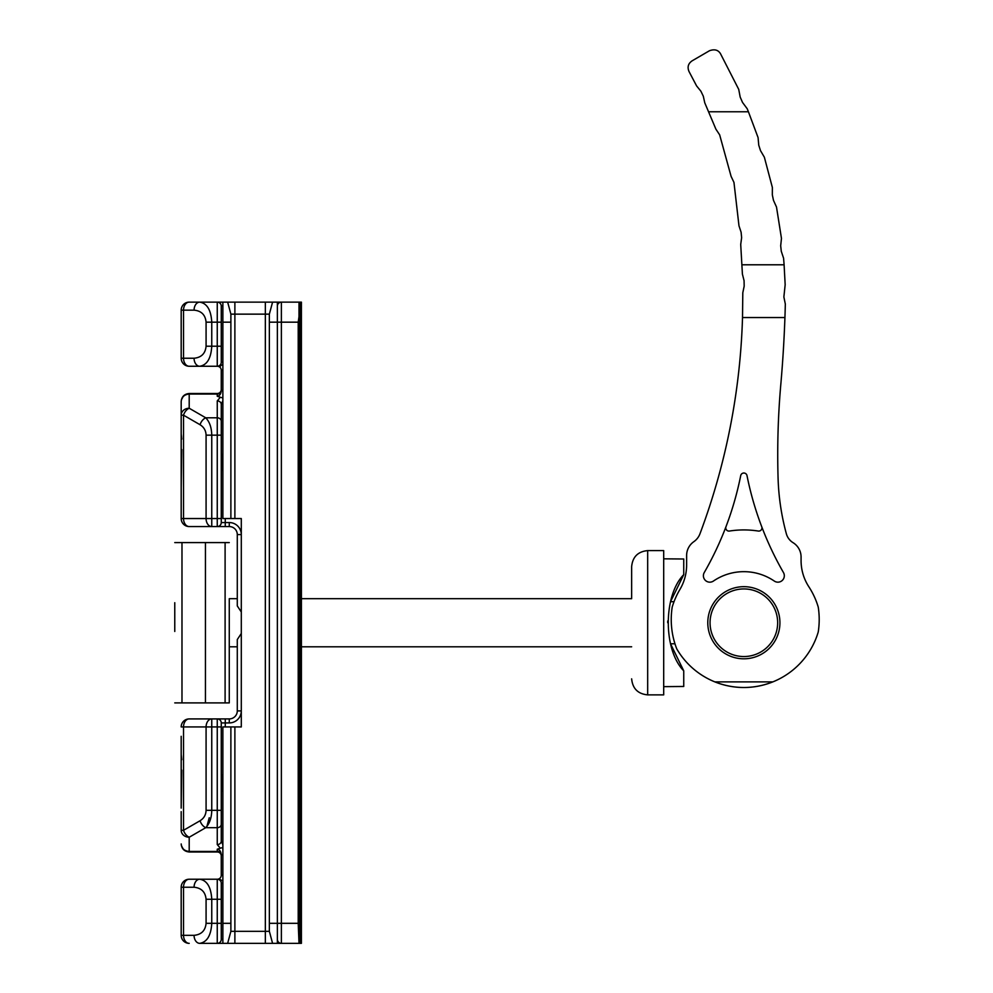 <?xml version="1.0" encoding="UTF-8"?>
<svg xmlns="http://www.w3.org/2000/svg" width="993" height="993" viewBox="0 0 993 993"><rect width="100%" height="100%" fill="white"/><g stroke="black" fill="none" stroke-linecap="round" stroke-linejoin="round"><path stroke-width="1.49" d="M241.299 611.986L237.29 605.929L237.29 534.569A8.018 8.018 0 0 0 229.271 526.563L189.204 526.563A8.018 8.018 0 0 1 181.185 518.545L181.185 401.52C181.669 396.666 184.338 393.985 189.204 393.501L217.256 393.501A4.009 4.009 0 0 0 221.265 389.492A4.009 4.009 0 0 1 217.256 393.501A4.009 4.009 0 0 0 221.265 389.492M222.866 397.101L222.171 397.796L217.256 396.281L217.256 394.035L189.204 394.035L189.204 408.247A8.018 6.939 180 0 0 181.185 415.186L181.185 415.695M181.185 433.829L181.731 439.067M181.731 449.544L181.185 487.489M206.085 923.316L211.757 923.316C211.037 935.48 207.041 942.158 199.73 943.35L217.256 943.35L199.73 943.35A8.018 5.673 -90 0 1 194.069 935.332C201.368 934.624 205.377 930.615 206.085 923.316L206.085 899.261C205.377 891.962 201.368 887.953 194.069 887.245A8.018 5.673 90 0 1 199.73 879.227L189.204 879.227L199.73 879.227C207.041 880.419 211.037 887.097 211.757 899.261L211.757 923.316L217.256 923.316L217.256 879.227L199.73 879.227L217.256 879.227A4.009 4.009 0 0 0 221.265 875.218L221.253 854.799C220.942 851.411 219.614 849.536 217.256 849.201L220.347 848.221L217.256 844.571L217.256 827.678L205.75 827.678A8.018 5.25 -120 0 1 200.077 820.739C203.925 818.331 205.923 814.856 206.085 810.325L217.256 810.325L217.256 726.938L211.757 726.938L211.757 810.325C211.596 817.884 209.585 823.669 205.75 827.678L189.204 837.236A8.018 6.939 0 0 1 181.185 830.297L181.185 811.653M181.731 770.146L181.185 808.103L181.185 736.31M181.185 754.432L181.731 759.67M222.171 397.796L222.866 398.069M225.262 518.545L225.262 522.554L229.271 522.554A12.028 12.028 0 0 1 241.299 534.569L237.29 534.569L237.29 598.692L229.271 598.692L229.271 702.895L229.271 646.791L237.29 646.791L237.29 710.914L237.29 639.554L241.299 633.497M222.866 847.414L222.171 847.687L222.866 848.37M217.256 396.281C219.614 395.946 220.942 394.072 221.253 390.683L221.265 370.265A4.009 4.009 0 0 0 217.256 366.256L189.204 366.256L217.256 366.256A4.009 4.009 0 0 0 221.265 362.246L222.866 362.246M237.29 598.692L237.29 597.488M181.185 358.237A8.018 8.018 0 0 0 189.204 366.256A8.018 5.673 90 0 1 183.531 358.237L181.185 358.237A8.018 8.018 0 0 0 189.204 366.256A8.018 8.018 0 0 1 181.185 358.237L181.185 310.151A8.018 8.018 0 0 1 189.204 302.133L199.73 302.133L189.204 302.133A8.018 8.018 0 0 0 181.185 310.151L183.531 310.151L183.531 358.237L194.069 358.237A8.018 5.673 90 0 0 199.73 366.256C207.041 365.064 211.037 358.386 211.757 346.209L217.256 346.209L217.256 322.166L211.757 322.166L211.757 346.209L206.085 346.209L206.085 322.166C205.377 314.868 201.368 310.859 194.069 310.151L183.531 310.151A8.018 5.673 90 0 1 189.204 302.133A8.018 8.018 0 0 0 181.185 310.151M181.185 935.332A8.018 8.018 0 0 0 189.204 943.35A8.018 5.673 -90 0 1 183.531 935.332L181.185 935.332A8.018 8.018 0 0 0 189.204 943.35A8.018 8.018 0 0 1 181.185 935.332L181.185 887.245A8.018 8.018 0 0 1 189.204 879.227A8.018 8.018 0 0 0 181.185 887.245L183.531 887.245L183.531 935.332L194.069 935.332M300.606 943.35L300.606 302.133L301.413 302.133L301.413 943.35L290.999 943.35M217.256 302.133A4.009 4.009 0 0 1 221.265 306.142L221.265 322.166L217.256 322.166L217.256 302.133L199.73 302.133L299.005 302.133L299.005 943.35L217.256 943.35A4.009 4.009 0 0 0 221.265 939.341L222.866 939.341M222.866 854.75L221.253 854.799A4.009 3.475 180 0 0 217.256 851.435L217.256 851.982A4.009 4.009 0 0 1 221.265 855.978A4.009 4.009 0 0 0 217.256 851.982L189.204 851.982C184.338 851.497 181.669 848.816 181.185 843.963C181.669 848.494 184.338 850.989 189.204 851.435L217.256 851.435L217.256 849.201M222.866 883.236L221.265 883.236A4.009 4.009 0 0 0 217.256 879.227L219.701 879.227L222.817 880.99A8.018 8.018 0 0 0 222.866 880.94A8.018 8.018 0 0 1 222.817 880.99M299.005 302.133L299.005 316.556L299.005 302.133L299.812 302.133L299.812 943.35M300.606 302.133L299.812 302.133M222.866 364.53A8.018 8.018 0 0 0 222.817 364.493L219.701 366.256L217.256 366.256L217.256 346.209L221.265 346.209L221.265 362.246A4.009 4.009 0 0 1 217.256 366.256A4.009 4.009 0 0 1 221.265 370.265L222.866 370.265M206.085 810.325L206.085 726.938L181.185 726.938A8.018 8.018 0 0 1 189.204 718.92L229.271 718.92A8.018 8.018 0 0 0 237.29 710.914L241.299 710.914A12.028 12.028 0 0 1 229.271 722.929L225.262 722.929L225.262 726.938M221.265 726.938L217.256 726.938L217.256 718.92A4.009 4.009 0 0 1 221.265 722.929L221.265 841.096L221.265 810.325L221.265 841.096L222.866 844.807M181.185 518.545A8.018 8.018 0 0 0 189.204 526.563A8.018 8.018 0 0 1 181.185 518.545L206.085 518.545L206.085 435.157L217.256 435.157L217.256 417.805L205.75 417.805A8.018 5.25 120 0 0 200.077 424.743L183.531 415.186A8.018 5.25 120 0 1 189.204 408.247L205.75 417.805C209.585 421.814 211.596 427.598 211.757 435.157L211.757 518.545L217.256 518.545L217.256 435.157L221.265 435.157L221.265 404.374L221.265 522.554L225.262 522.554L225.262 526.563M221.265 883.236L221.265 939.341A4.009 4.009 0 0 1 217.256 943.35L217.256 923.316L221.265 923.316M221.265 322.166L221.265 346.209M299.005 928.927L299.005 943.35L298.21 923.316L298.21 322.166L281.379 322.166L281.379 923.316L298.21 923.316M299.005 316.556L298.21 322.166M194.069 310.151A8.018 5.673 90 0 1 199.73 302.133C207.041 303.324 211.037 310.002 211.757 322.166L206.085 322.166M189.204 393.501C184.338 393.985 181.669 396.666 181.185 401.52C181.669 396.989 184.338 394.494 189.204 394.035L189.204 393.501M189.204 851.982L189.204 837.236A8.018 5.25 -120 0 1 183.531 830.297L200.077 820.739M221.6 783.043L222.866 774.18L221.6 783.043L222.866 791.905L221.6 783.043M222.866 400.675L221.265 404.374A4.009 3.475 0 0 0 217.256 400.911L220.347 397.262M221.6 462.44L222.866 453.565L221.6 462.44L222.866 471.303L221.6 462.44M220.508 366.119L219.813 366.256M281.379 302.133A4.009 4.009 0 0 0 277.37 306.142A4.009 4.009 0 0 1 281.379 302.133L281.379 322.166L269.351 322.166L269.351 314.148L230.885 314.148L230.885 322.166L222.866 322.166L222.866 518.545L230.885 518.545L230.885 322.166M222.866 943.35L227.658 943.35L222.866 943.35L222.866 923.316L230.885 923.316L230.885 931.322L269.351 931.322L269.351 923.316L281.379 923.316L281.379 943.35A4.009 4.009 0 0 1 277.37 939.341M220.347 848.221L222.171 847.687M217.256 844.571A4.009 3.475 0 0 0 221.265 841.096M217.256 526.563A4.009 4.009 0 0 0 221.265 522.554A4.009 4.009 0 0 1 217.256 526.563L217.256 518.545L221.265 518.545M221.265 390.497L222.866 390.497M221.265 854.985L222.866 854.985M277.37 943.35L277.37 302.133M234.882 302.133L234.882 518.545L241.299 518.545L241.299 726.938L234.882 726.938L234.882 943.35M269.351 923.316L269.351 322.166M230.885 923.316L230.885 726.938L222.866 726.938L222.866 923.316M230.885 726.938L234.882 726.938M234.882 518.545L230.885 518.545M222.866 322.166L222.866 302.133M269.351 931.322L272.578 943.35M272.578 302.133L269.351 314.148M230.885 314.148L227.658 302.133M227.658 943.35L230.885 931.322M209.238 817.748L206.556 827.678M174.768 631.474L174.768 602.701M174.768 702.895L225.101 702.895L225.101 542.588L229.271 542.588M174.768 542.588L225.101 542.588M229.271 702.895L225.101 702.895M742.516 317.549A672.633 672.633 0 0 1 699.966 533.787A16.831 16.831 0 0 1 693.834 541.681A16.831 16.831 0 0 0 686.622 555.497L686.622 564.955A48.086 48.086 0 0 1 679.882 589.519A77.591 77.591 0 0 0 672.211 607.046A80.793 80.793 0 0 0 676.742 648.851A77.591 77.591 0 0 0 714.886 681.893C724.331 685.629 733.988 687.491 743.856 687.504C753.712 687.491 763.369 685.629 772.827 681.893A77.591 77.591 0 0 1 714.886 681.893L772.827 681.893A77.591 77.591 0 0 0 818.232 632.02A80.793 80.793 0 0 0 818.232 607.046A77.591 77.591 0 0 0 808.873 586.813A48.086 48.086 0 0 1 801.078 560.573L801.078 557.011A16.831 16.831 0 0 0 793.059 542.674A15.23 15.23 0 0 1 786.332 533.688L786.096 532.807A238.618 238.618 0 0 1 778.078 478.142A800.408 800.408 0 0 1 780.97 382.603A1282.435 1282.435 0 0 0 784.929 317.549A198.128 30.547 -88 0 0 785.326 304.044L783.874 296.957L785.165 284.73L784.098 264.783A357.145 227.645 72.8 0 0 783.576 258.217L781.268 251.217L780.684 245.743L781.466 238.419L776.514 207.09L773.473 200.313L772.331 194.889L772.368 187.478L764.362 157.217L760.501 150.626L758.751 145.189L758.069 137.568L748.424 111.762A76.275 11.395 -111.6 0 0 747.183 108.709L742.516 102.428L740.182 97.078L738.73 89.382L720.508 53.734C718.224 49.923 714.55 48.918 709.486 50.73L692.084 60.858C688.149 63.577 687.144 67.164 689.08 71.645L696.614 85.944L700.897 91.207L703.305 96.197L704.769 102.838L715.903 129.164L719.652 134.837L731.096 176.369L733.964 182.414L738.978 225.808L741.113 232.263L741.622 237.712L740.716 244.452L742.404 274.105L744.067 280.684L744.179 286.145L742.801 292.774L742.516 317.549L784.929 317.549M743.856 586.677A36.071 36.071 0 0 0 707.786 622.735A36.071 36.071 0 0 0 743.856 658.806A36.071 36.071 0 0 0 779.927 622.735A36.071 36.071 0 0 0 743.856 586.677M783.477 572.576A320.615 320.615 0 0 1 746.997 475.597A3.202 3.202 0 0 0 740.716 475.597A320.615 320.615 0 0 1 704.236 572.576A6.417 6.417 0 0 0 713.408 581.066A54.019 54.019 0 0 1 774.304 581.066A6.417 6.417 0 0 0 783.477 572.576M725.97 526.737A3.202 3.202 0 0 0 729.47 531.044A92.821 92.821 0 0 1 758.242 531.044A3.202 3.202 0 0 0 761.743 526.737M743.856 656.547A33.799 33.799 0 0 1 710.057 622.735A33.799 33.799 0 0 1 743.856 588.936A33.799 33.799 0 0 1 777.656 622.735A33.799 33.799 0 0 1 743.856 656.547M631.647 678.852C632.591 688.583 637.94 693.933 647.672 694.877L647.672 550.606C637.94 551.549 632.591 556.899 631.647 566.631L631.647 597.898M647.672 694.877L663.696 694.877L663.696 550.606L647.672 550.606M674.955 643.774L670.523 643.774L683.743 670.834C663.138 649.931 663.138 595.552 683.743 574.649L683.743 558.997L663.696 558.823M663.696 686.647L683.743 686.473L683.743 670.834M683.743 574.649L670.523 601.696L674.011 601.696M667.73 620.948L667.706 622.735M181.185 415.186L183.531 415.186L183.531 518.545A8.018 5.673 -90 0 0 189.204 526.563M181.185 830.297L183.531 830.297L183.531 726.938A8.018 5.673 90 0 1 189.204 718.92A8.018 8.018 0 0 0 181.185 726.938M221.265 899.261L206.085 899.261M206.085 435.157C205.923 430.614 203.925 427.151 200.077 424.743M194.069 358.237C201.368 357.53 205.377 353.52 206.085 346.209M194.069 887.245L183.531 887.245A8.018 5.673 90 0 1 189.204 879.227A8.018 8.018 0 0 0 181.185 887.245M221.265 421.268A4.009 3.475 -0 0 0 217.256 417.805L217.256 400.911M222.866 390.721L221.253 390.683A4.009 3.475 180 0 1 217.256 394.035L217.256 393.501M221.265 824.215A4.009 3.475 0 0 1 217.256 827.678L217.256 810.325L221.265 810.325M237.29 534.569A8.018 8.018 0 0 0 229.271 526.563L229.271 522.554M229.271 722.929L229.271 718.92A8.018 8.018 0 0 0 237.29 710.914M211.757 518.545L211.757 526.563A8.018 5.673 -90 0 1 206.085 518.545L211.757 518.545M211.757 718.92L211.757 726.938L206.085 726.938A8.018 5.673 90 0 1 211.757 718.92M225.262 718.92L225.262 722.929L221.265 722.929M222.866 306.142L221.265 306.142M217.256 851.982A4.009 4.009 0 0 1 221.265 855.978M217.256 879.227A4.009 4.009 0 0 0 221.265 875.218L222.866 875.218M265.342 943.35L265.342 302.133M181.98 542.588L181.98 702.895M205.452 542.588L205.452 702.895M742.019 264.783L784.098 264.783M748.424 111.762L708.741 111.762M183.544 395.847L181.347 399.943M181.347 845.539L183.544 849.636M301.413 646.791L631.647 646.791M301.413 598.692L631.647 598.692"/></g></svg>
